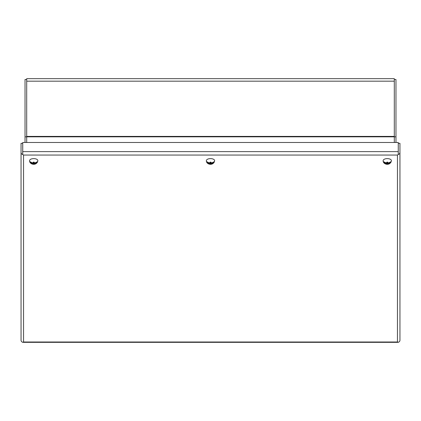 <?xml version="1.0" encoding="UTF-8"?>
<svg xmlns="http://www.w3.org/2000/svg" width="421" height="421" viewBox="0 0 421 421"><rect width="100%" height="100%" fill="white"/><g stroke="black" fill="none" stroke-linecap="round" stroke-linejoin="round"><path stroke-width="0.63" d="M22.718 154.518A2.505 2.168 180 0 1 21.05 152.47L21.05 340.236A2.505 2.168 0 0 0 22.718 342.278L23.555 341.994L22.739 342.331L398.261 342.331L397.445 341.994L398.282 342.278A2.505 2.168 0 0 0 399.95 340.236L399.95 152.47A2.505 2.168 180 0 1 398.282 154.518L397.445 155.049L398.261 154.507L398.261 151.628L22.739 151.628L22.739 154.507L23.555 155.049L397.445 155.049L397.445 341.994L23.555 341.994L23.555 155.049L22.718 154.518L22.739 153.186M398.261 153.186L398.282 143.335L399.95 143.335L399.95 152.47M22.697 153.186L22.739 148.166M390.299 162.359L390.946 162.359A3.721 1.863 180 0 0 391.004 162.038A3.721 1.863 180 0 0 390.946 161.717L388.599 162.922A1.463 0.731 0 0 0 387.625 162.532L387.625 162.922L388.599 162.922M390.946 162.359L388.599 163.564A1.463 0.731 0 0 1 387.625 163.953L386.931 163.953A1.463 0.731 0 0 1 385.962 163.564L383.615 162.359L384.262 162.359M385.962 162.922L386.931 162.922L386.931 162.532A1.463 0.731 0 0 0 385.962 162.922L383.615 161.717A3.721 1.863 180 0 0 383.557 162.038A3.721 1.863 180 0 0 383.615 162.359M383.142 160.68A4.136 2.068 0 0 1 383.142 160.654A4.136 2.068 0 0 1 387.278 158.612A4.136 2.068 0 0 1 391.419 160.654A4.136 2.068 0 0 1 391.419 160.68M386.931 162.532L386.931 162.132L387.625 162.132L387.625 162.532M386.931 162.922L386.931 163.564L385.962 163.564M386.931 163.953L386.931 163.564M386.931 163.053L387.625 163.053M388.599 163.564L387.625 163.564L387.625 163.953M387.625 163.564L387.625 162.922M213.521 162.359L214.168 162.359A3.721 1.863 180 0 0 214.221 162.038A3.721 1.863 180 0 0 214.168 161.717L211.816 162.922A1.463 0.731 0 0 0 210.847 162.532L210.847 162.922L211.816 162.922M214.168 162.359L211.816 163.564A1.463 0.731 0 0 1 210.847 163.953L210.153 163.953A1.463 0.731 0 0 1 209.184 163.564L206.832 162.359L207.479 162.359M209.184 162.922L210.153 162.922L210.153 162.532A1.463 0.731 0 0 0 209.184 162.922L206.832 161.717A3.721 1.863 180 0 0 206.779 162.038A3.721 1.863 180 0 0 206.832 162.359M206.364 160.68A4.136 2.068 0 0 1 206.364 160.654A4.136 2.068 0 0 1 210.5 158.612A4.136 2.068 0 0 1 214.636 160.654A4.136 2.068 0 0 1 214.636 160.68M210.153 162.532L210.153 162.132L210.847 162.132L210.847 162.532M210.153 162.922L210.153 163.564L209.184 163.564M210.153 163.953L210.153 163.564M210.153 163.053L210.847 163.053M211.816 163.564L210.847 163.564L210.847 163.953M210.847 163.564L210.847 162.922M394.303 136.841L395.972 136.841L395.972 142.493M394.303 79.506L395.972 79.506L395.972 136.841M25.028 142.493L25.028 136.841L26.697 136.841M25.028 136.841L25.028 79.506L26.697 79.506M398.282 154.518L398.282 153.186M21.05 152.47L21.05 143.335L22.718 143.335L22.718 148.166M22.739 151.628L22.739 142.493L398.261 142.493L398.261 151.628M394.303 81.174L394.303 78.669L26.697 78.669L26.697 81.174L394.303 81.174L394.303 136.825L26.697 136.825L26.697 81.174M394.303 142.493L394.303 136.825M26.697 142.493L26.697 136.825M36.738 162.359L37.385 162.359A3.721 1.863 180 0 0 37.443 162.038A3.721 1.863 180 0 0 37.385 161.717L35.038 162.922A1.463 0.731 0 0 0 34.069 162.532L34.069 162.922L35.038 162.922M37.385 162.359L35.038 163.564A1.463 0.731 0 0 1 34.069 163.953L33.375 163.953A1.463 0.731 0 0 1 32.401 163.564L30.054 162.359L30.701 162.359M32.401 162.922L33.375 162.922L33.375 162.532A1.463 0.731 0 0 0 32.401 162.922L30.054 161.717A3.721 1.863 180 0 0 29.996 162.038A3.721 1.863 180 0 0 30.054 162.359M29.581 160.68A4.136 2.068 0 0 1 29.581 160.654A4.136 2.068 0 0 1 33.722 158.612A4.136 2.068 0 0 1 37.858 160.654A4.136 2.068 0 0 1 37.858 160.68M33.375 162.532L33.375 162.132L34.069 162.132L34.069 162.532M33.375 162.922L33.375 163.564L32.401 163.564M33.375 163.953L33.375 163.564M33.375 163.053L34.069 163.053M35.038 163.564L34.069 163.564L34.069 163.953M34.069 163.564L34.069 162.922M26.697 136.409L394.303 136.409M391.419 160.654L391.419 160.738C390.309 166.29 382.942 164.606 383.142 160.738L383.142 160.654M214.636 160.654L214.642 160.738C213.531 166.29 206.164 164.606 206.358 160.738L206.364 160.654M37.858 160.654L37.858 160.738C36.753 166.29 29.381 164.606 29.581 160.738L29.581 160.654"/></g></svg>
